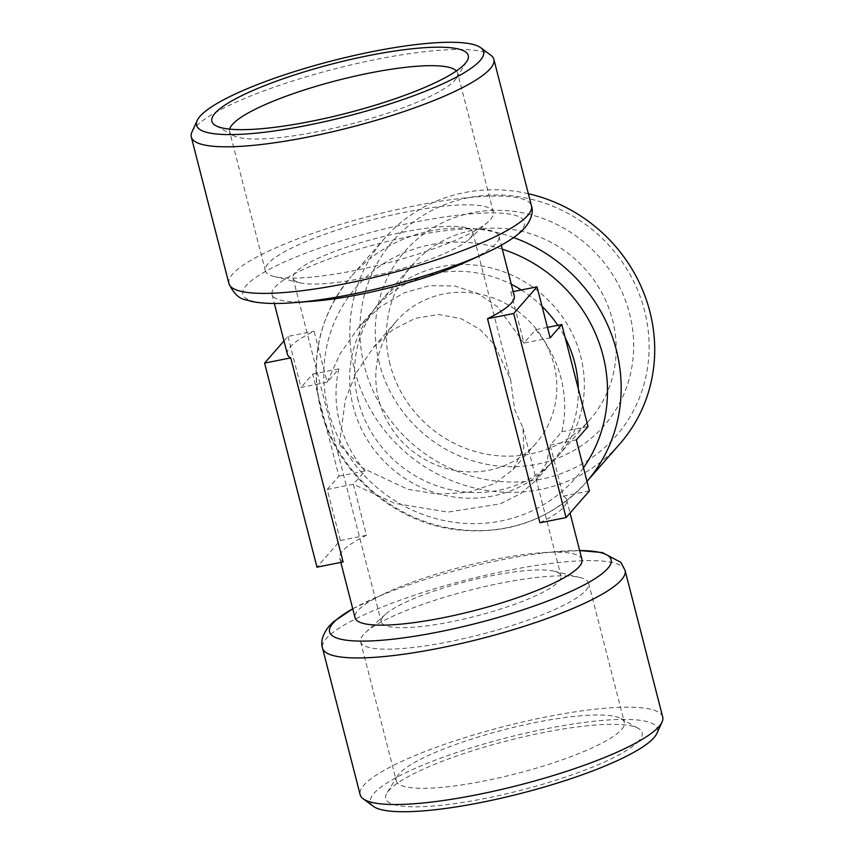 <?xml version="1.0" encoding="UTF-8"?>
<svg xmlns="http://www.w3.org/2000/svg" width="854" height="854" viewBox="0 0 854 854"><rect width="100%" height="100%" fill="white"/><g stroke="black" fill="none" stroke-linecap="round" stroke-linejoin="round"><path stroke-width="0.64" stroke-dasharray="4.27 3.2" d="M639.016 740.664A132.349 25.641 165.6 0 1 489.982 797.455A132.349 25.641 165.6 0 1 387.001 792.928A132.349 25.641 165.6 0 1 507.554 740.728A132.349 25.641 165.6 0 1 638.344 728.398A132.349 25.641 165.6 0 1 639.016 740.664M621.605 729.508A117.713 22.812 -14.4 0 0 624.37 722.377A117.713 22.812 -14.4 0 0 621.007 718.598A117.713 22.812 -14.4 0 0 504.682 729.562A117.713 22.812 -14.4 0 0 397.473 775.987A117.713 22.812 -14.4 0 0 396.341 780.93A117.713 22.812 -14.4 0 0 500.295 777.556A117.713 22.812 -14.4 0 0 621.605 729.508M373.241 806.283A148.18 28.716 165.6 0 1 373.892 793.451A148.18 28.716 165.6 0 1 537.668 730.512A148.18 28.716 165.6 0 1 656.833 733.469M585.876 590.37A117.713 22.812 -14.4 0 0 588.641 583.239A117.713 22.812 -14.4 0 0 579.823 577.453A117.713 22.812 -14.4 0 0 468.963 590.424A117.713 22.812 -14.4 0 0 365.555 632.462A117.713 22.812 -14.4 0 0 360.623 641.792A117.713 22.812 -14.4 0 0 464.576 638.418A117.713 22.812 -14.4 0 0 585.876 590.37M662.715 717.018A156.186 30.264 -14.4 0 0 524.783 721.481A156.186 30.264 -14.4 0 0 363.825 785.242A156.186 30.264 -14.4 0 0 360.153 794.7M558.762 581.361A92.734 17.966 -14.4 0 0 560.939 575.756A92.734 17.966 -14.4 0 0 553.99 571.187A92.734 17.966 -14.4 0 0 466.647 581.414A92.734 17.966 -14.4 0 0 385.186 614.528A92.734 17.966 -14.4 0 0 381.29 621.872A92.734 17.966 -14.4 0 0 463.188 619.225A92.734 17.966 -14.4 0 0 558.762 581.361M470.533 237.732A92.734 17.966 -14.4 0 0 472.71 232.128A92.734 17.966 -14.4 0 0 390.812 234.775A92.734 17.966 -14.4 0 0 295.238 272.639A92.734 17.966 -14.4 0 0 293.061 278.244A92.734 17.966 -14.4 0 0 300.01 282.813A92.734 17.966 -14.4 0 0 387.353 272.586A92.734 17.966 -14.4 0 0 468.814 239.472A92.734 17.966 -14.4 0 0 470.533 237.732M339.358 444.454L345.347 399.683L355.958 373.198L373.561 347.258L392.68 329.922L415.076 318.393L438.646 314.496L460.925 318.553L479.852 329.324L494.402 344.61L510.66 379.934L514.642 409.546L522.99 427.939L523.758 448.083L513.094 469.454L494.84 483.481L468.611 492.32L438.006 494.178L407.881 489.342L362.331 467.981L339.358 444.454M378.685 399.544A92.734 87.535 41.2 0 1 396.555 320.997A92.734 87.535 41.2 0 1 523.993 316.247A92.734 87.535 41.2 0 1 536.088 443.194A92.734 87.535 41.2 0 1 446.653 468.526A92.734 87.535 41.2 0 1 378.685 399.544M268.124 263.63A117.713 22.812 -14.4 0 0 265.359 270.761A117.713 22.812 -14.4 0 0 274.177 276.547A117.713 22.812 -14.4 0 0 385.037 263.576A117.713 22.812 -14.4 0 0 488.445 221.538A117.713 22.812 -14.4 0 0 493.377 212.208A117.713 22.812 -14.4 0 0 389.424 215.582A117.713 22.812 -14.4 0 0 268.124 263.63M581.969 559.53A117.137 22.695 -14.4 0 0 541.02 552.773A117.137 22.695 -14.4 0 0 387.673 592.142A117.137 22.695 -14.4 0 0 355.05 617.794M358.21 400.665A117.713 111.116 41.2 0 1 380.905 300.971A117.713 111.116 41.2 0 1 542.664 294.929A117.713 111.116 41.2 0 1 558.014 456.068A117.713 111.116 41.2 0 1 444.486 488.221A117.713 111.116 41.2 0 1 358.21 400.665M229.662 129.135A117.713 22.812 -14.4 0 0 229.63 131.623A117.713 22.812 -14.4 0 0 232.993 135.402A117.713 22.812 -14.4 0 0 349.318 124.438A117.713 22.812 -14.4 0 0 456.527 78.013A117.713 22.812 -14.4 0 0 457.659 73.07A117.713 22.812 -14.4 0 0 456.431 70.914M466.327 261.858A117.137 22.695 -14.4 0 0 496.195 243.294A117.137 22.695 -14.4 0 0 498.949 236.206A117.137 22.695 -14.4 0 0 379.849 243.358A117.137 22.695 -14.4 0 0 272.031 294.47A117.137 22.695 -14.4 0 0 312.98 301.227M287.339 354.1A117.137 22.695 165.6 0 1 314.08 331.224L327.178 382.24L340.127 353.759L359.502 326.271L380.073 306.981L403.985 292.879L429.605 285.652L454.947 286.037L478.08 293.573L497.604 306.864L523.972 343.062L510.873 292.047A117.137 22.695 165.6 0 1 514.257 295.836M539.92 522.776A117.137 22.695 -14.4 0 0 563.907 506.988A117.137 22.695 -14.4 0 0 566.661 499.9A117.137 22.695 -14.4 0 0 563.266 496.11L550.168 445.094L546.581 462.889L535.746 480.631L520.662 493.644L500.134 503.903L447.976 512.101L394.729 503.38L353.385 484.271L366.483 535.287A117.137 22.695 -14.4 0 0 339.743 558.164A117.137 22.695 -14.4 0 0 343.127 561.953M390.054 364.306A117.713 111.116 41.2 0 1 412.749 264.601A117.713 111.116 41.2 0 1 574.507 258.57A117.713 111.116 41.2 0 1 589.858 419.709A117.713 111.116 41.2 0 1 476.329 451.862A117.713 111.116 41.2 0 1 390.054 364.306M283.966 340.959L287.937 336.433L314.08 331.224M366.483 535.287L340.33 540.497L316.973 567.163M589.42 490.901L563.266 496.11M510.873 292.047L513.169 291.588M287.937 336.433L301.035 387.449L327.178 382.24L338.857 368.907A117.137 110.572 -138.8 0 0 365.053 470.938L353.385 484.271L327.231 489.481L340.33 540.497M578.307 388.826A117.137 110.572 41.2 0 1 552.122 461.929A117.137 110.572 41.2 0 1 391.153 467.939A117.137 110.572 41.2 0 1 375.877 307.579A117.137 110.572 41.2 0 1 511.3 284.297M521.303 289.965A117.137 110.572 41.2 0 1 542.044 306.383M557.811 325.31A117.137 110.572 41.2 0 1 565.199 337.768M576.322 439.885L550.168 445.094L561.847 431.761A117.137 110.572 -138.8 0 0 561.057 378.29A117.137 110.572 -138.8 0 0 535.65 329.729L523.972 343.062L550.125 337.853M379.4 363.43A132.349 124.94 41.2 0 1 539.066 217.151A132.349 124.94 41.2 0 1 594.992 434.985A132.349 124.94 41.2 0 1 379.4 363.43M327.231 489.481L338.91 476.148L312.703 374.116L301.035 387.449M365.053 470.938L338.91 476.148M547.435 327.381L535.65 329.729M561.847 431.761L588 426.552M338.857 368.907L312.703 374.116M540.635 479.329A148.18 139.875 41.2 0 1 365.128 292.271A148.18 139.875 41.2 0 1 607.696 243.977A148.18 139.875 41.2 0 1 540.635 479.329M191.936 131.986A156.186 30.264 165.6 0 1 335.035 68.832A156.186 30.264 165.6 0 1 490.858 55.232M528.359 193.719A156.186 147.432 -138.8 0 0 384.77 238.159A156.186 147.432 -138.8 0 0 373.614 414.809A156.186 147.432 -138.8 0 0 540.368 489.47A156.186 147.432 -138.8 0 0 619.758 443.963M625.085 570.44A156.186 30.264 -14.4 0 0 487.154 574.902A156.186 30.264 -14.4 0 0 326.196 638.664A156.186 30.264 -14.4 0 0 322.524 648.122M352.745 608.827A145.329 28.161 165.6 0 1 370.06 600.159A145.329 28.161 165.6 0 1 560.32 551.31A145.329 28.161 165.6 0 1 579.663 550.563L541.02 552.773M486.513 252.656A145.329 28.161 -14.4 0 0 521.004 230.815A145.329 28.161 -14.4 0 0 415.257 222.072A145.329 28.161 -14.4 0 0 246.294 285.503A145.329 28.161 -14.4 0 0 290.744 302.903M228.915 283.56A156.186 30.264 165.6 0 1 232.587 274.113A156.186 30.264 165.6 0 1 393.545 210.34A156.186 30.264 165.6 0 1 531.476 205.878M583.485 467.8A145.329 137.184 41.2 0 1 441.806 520.075A145.329 137.184 41.2 0 1 328.288 410.219A145.329 137.184 41.2 0 1 502.28 249.176M321.104 408.756A156.186 147.432 -138.8 0 0 435.583 524.922A156.186 147.432 -138.8 0 0 586.218 482.264A156.186 147.432 -138.8 0 0 586.976 481.389L586.218 482.264C551.033 520.15 506.956 535.874 453.986 529.459C391.442 521.068 335.633 470.874 320.762 409.642C309.127 359.395 319.279 314.998 351.218 276.461A156.186 147.432 -138.8 0 0 321.104 408.756M513.628 237.561A156.186 147.432 -138.8 0 0 351.218 276.461L384.77 238.159M397.473 775.987L387.001 792.928M621.007 718.598L638.344 728.398M360.623 641.792L396.341 780.93M588.641 583.239L624.37 722.377M385.186 614.528L365.555 632.462M553.99 571.187L579.823 577.453M293.061 278.244L381.29 621.872M472.71 232.128L510.66 379.934M522.99 427.939L560.939 575.756M352.734 608.806L387.673 592.142M513.094 469.454L536.088 443.194M373.561 347.258L396.555 320.997M468.814 239.472L488.445 221.538M300.01 282.813L274.177 276.547M493.377 212.208L457.659 73.07M265.359 270.761L229.63 131.623M272.031 294.47L274.337 303.458M339.743 558.164L340.831 562.412M498.949 236.206L501.266 245.194M566.661 499.9L570.034 513.04M558.014 456.068L589.858 419.709M380.905 300.971L412.749 264.601M456.527 78.013L466.999 61.072M232.993 135.402L215.656 125.602M375.877 307.579L359.502 326.271M552.122 461.929L535.746 480.631"/><path stroke-width="1.28" d="M662.063 722.014L656.833 733.469A148.18 28.716 165.6 0 1 521.068 793.377A148.18 28.716 165.6 0 1 373.241 806.283L363.142 798.768A156.186 30.264 -14.4 0 0 518.965 785.168A156.186 30.264 -14.4 0 0 662.063 722.014A156.186 30.264 -14.4 0 0 662.715 717.018L625.085 570.44A156.186 30.264 -14.4 0 1 621.413 579.887A156.186 30.264 -14.4 0 1 460.455 643.66A156.186 30.264 -14.4 0 1 322.524 648.122L360.153 794.7A156.186 30.264 -14.4 0 0 363.142 798.768M340.831 562.412L355.05 617.794A117.137 22.695 -14.4 0 0 458.502 614.442A117.137 22.695 -14.4 0 0 579.215 566.618A117.137 22.695 -14.4 0 0 581.969 559.53L570.034 513.04M456.431 70.914A117.713 22.812 -14.4 0 0 347.706 77.842A117.713 22.812 -14.4 0 0 232.395 124.492A117.713 22.812 -14.4 0 0 229.662 129.135M501.266 245.194L514.257 295.836A117.137 22.695 165.6 0 1 511.514 302.924A117.137 22.695 165.6 0 1 487.517 318.713L539.92 522.776L566.063 517.567L589.42 490.901L576.322 439.885L588 426.552L561.804 324.52L550.125 337.853L537.027 286.837L513.67 313.503L566.063 517.567M290.744 302.903A145.329 28.161 -14.4 0 0 293.68 302.69L312.98 301.227A117.137 22.695 -14.4 0 0 466.327 261.858L483.94 253.841A145.329 28.161 -14.4 0 0 486.513 252.656M290.734 357.89L264.58 363.099L316.973 567.163L343.127 561.953L290.734 357.89A117.137 22.695 165.6 0 1 287.339 354.1L274.337 303.458M214.984 113.336A132.349 25.641 -14.4 0 0 215.656 125.602A132.349 25.641 -14.4 0 0 346.446 113.272A132.349 25.641 -14.4 0 0 466.999 61.072A132.349 25.641 -14.4 0 0 364.017 56.545A132.349 25.641 -14.4 0 0 214.984 113.336M264.58 363.099L283.966 340.959M487.517 318.713L513.67 313.503M513.169 291.588L537.027 286.837M565.199 337.768A117.137 110.572 41.2 0 1 574.71 362.715A117.137 110.572 41.2 0 1 578.307 388.826M511.3 284.297A117.137 110.572 41.2 0 1 521.303 289.965M542.044 306.383A117.137 110.572 41.2 0 1 557.811 325.31M480.108 60.549A148.18 28.716 -14.4 0 0 480.759 47.717A148.18 28.716 -14.4 0 0 332.932 60.623A148.18 28.716 -14.4 0 0 197.167 120.531A148.18 28.716 -14.4 0 0 316.332 123.488A148.18 28.716 -14.4 0 0 480.108 60.549M561.804 324.52L547.435 327.381M480.759 47.717L490.858 55.232A156.186 30.264 165.6 0 1 493.847 59.3A156.186 30.264 165.6 0 1 490.175 68.758A156.186 30.264 165.6 0 1 329.217 132.519A156.186 30.264 165.6 0 1 191.285 136.982A156.186 30.264 165.6 0 1 191.936 131.986L197.167 120.531M513.628 237.561A156.186 147.432 -138.8 0 1 616.332 349.98A156.186 147.432 -138.8 0 1 586.976 481.389L619.758 443.963A156.186 147.432 -138.8 0 0 649.873 311.667A156.186 147.432 -138.8 0 0 528.359 193.719M625.085 570.44L620.901 562.359L602.348 552.559L579.663 550.542A145.329 28.161 165.6 0 1 607.706 568.497A145.329 28.161 165.6 0 1 438.742 631.928A145.329 28.161 165.6 0 1 332.996 623.185A145.329 28.161 165.6 0 1 352.745 608.827M293.68 302.69A145.329 28.161 -14.4 0 0 483.94 253.841C499.675 246.763 511.749 239.643 520.171 232.491L524.986 227.73C531.423 219.286 533.59 212.005 531.476 205.878A156.186 30.264 165.6 0 1 527.804 215.336A156.186 30.264 165.6 0 1 366.846 279.098A156.186 30.264 165.6 0 1 228.915 283.56C233.633 293.509 239.237 298.921 245.728 299.797L251.642 301.43C262.477 303.65 276.493 304.067 293.68 302.69M502.28 249.176A145.329 137.184 41.2 0 1 602.999 355.531A145.329 137.184 41.2 0 1 583.485 467.8M352.734 608.806L333.786 621.552L329.014 626.27C322.673 634.287 320.506 641.578 322.524 648.122M191.285 136.982L228.915 283.56M493.847 59.3L531.476 205.878"/></g></svg>

